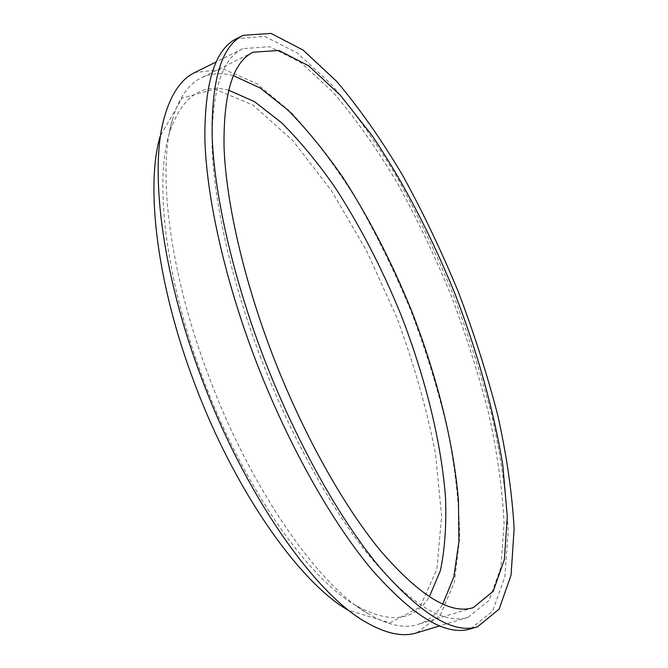 <?xml version="1.0" encoding="UTF-8"?>
<svg xmlns="http://www.w3.org/2000/svg" width="668" height="668" viewBox="0 0 668 668"><rect width="100%" height="100%" fill="white"/><g stroke="black" fill="none" stroke-linecap="round" stroke-linejoin="round"><path stroke-width="0.5" stroke-dasharray="3.34 2.5" d="M364.853 621.566L347.936 610.101L389.962 622.877L419.921 607.154L436.905 569.286L441.615 515.972L435.419 453.063C426.535 408.09 413.55 362.649 396.466 316.741L366.54 250.717L331.478 190.739L292.901 140.664L252.963 105.043L214.645 89.086L182.047 98.146L160.178 136.247L164.645 116.299M228.548 90.172C200.926 82.832 181.12 97.411 169.138 133.901C154.308 182.69 165.697 280.535 203.448 379.649C243.544 487.323 308.307 578.622 356.069 605.676C389.795 624.046 414.21 621.106 429.307 596.841M233.324 75.618C221.676 72.495 211.038 73.23 201.419 77.805C188.551 83.959 178.899 97.837 172.453 119.438C157.072 169.664 169.146 272.277 208.959 376.744C251.243 490.245 319.145 586.195 368.385 613.934C387.883 625.265 404.424 628.763 418.009 624.43C428.155 621.182 436.404 614.426 442.759 604.173M470.631 628.83L492.566 611.095L504.833 577.002L508.189 530.96C506.453 495.781 501.175 458.023 492.358 417.675C481.862 376.694 468.786 335.561 453.138 294.287C436.271 253.498 417.625 214.578 397.201 177.529C375.992 142.092 353.973 110.963 331.144 84.143L297.16 52.889L264.879 36.456L236.748 38.56M260.002 355.819C290.856 437.089 333.324 512.857 372.393 559.667C412.624 605.592 444.529 624.814 468.109 617.341L489.068 600.348L500.833 567.691L504.081 523.487C502.428 489.652 497.351 453.271 488.859 414.344C478.731 374.773 466.105 335.044 450.975 295.147C434.676 255.719 416.657 218.119 396.934 182.356C376.46 148.171 355.242 118.186 333.274 92.401L300.625 62.416L269.688 46.685L242.776 48.664C221.801 58.717 211.564 91.374 212.09 146.634C213.919 201.928 230.928 278.957 260.002 355.819M416.807 632.813L440.254 615.22L454.365 582.237L459.684 537.924C459.25 504.123 455.184 467.859 447.493 429.14C438.049 389.836 425.883 350.45 411.004 310.987C394.821 272.035 376.702 235.011 356.662 199.899C335.745 166.424 313.868 137.224 291.031 112.291L256.813 83.65L223.939 69.28L194.805 72.528M356.069 605.676L368.385 613.934M169.138 133.901L172.453 119.438M253.172 52.196L201.419 77.805M473.261 607.638L418.009 624.43M242.776 48.664L216.09 61.94M468.109 617.341L439.569 625.949"/><path stroke-width="1" d="M160.178 136.247C145.399 185.963 156.763 284 194.463 383.065C234.543 490.763 299.481 582.254 347.936 610.101M429.307 596.841L440.362 570.689C444.871 549.23 446.591 524.831 445.498 497.493C441.197 441.181 425.09 376.944 401.009 314.945C381.987 268.202 359.793 225.375 334.409 186.464C317.233 161.973 299.59 140.706 281.478 122.662L254.516 101.653L228.548 90.172M442.759 604.173L453.848 576.785L458.916 541.506L458.432 500.424C453.522 441.798 436.571 375.132 411.563 310.762C391.832 262.232 368.87 217.668 342.667 177.07C324.932 151.486 306.721 129.2 288.025 110.203L260.161 87.967L233.324 75.618M271.375 351.735C301.51 431.044 342.793 505.083 380.676 550.941C419.688 595.965 450.549 614.861 473.261 607.638L493.243 591.222L504.373 559.55L507.279 516.573L502.854 465.788C494.086 411.179 477.386 351.986 454.891 293.594C431.286 235.637 402.904 181.078 371.892 135.287L340.329 95.248L308.783 65.923L278.982 50.467L253.172 52.196C232.948 61.865 223.246 93.67 224.064 147.603C226.143 201.544 242.96 276.702 271.375 351.735M262.399 354.132C294.555 438.826 338.684 517.825 379.065 566.564C420.631 614.326 453.455 634.391 477.545 626.768L499.13 609.124L511.062 575.073L514.126 529.048C512.214 493.869 506.795 456.085 497.869 415.713C487.273 374.69 474.13 333.516 458.448 292.183C441.565 251.327 422.936 212.324 402.562 175.191C381.411 139.654 359.484 108.416 336.781 81.471L303.021 50.033L271.008 33.4L243.194 35.329C221.776 45.608 211.439 79.375 212.173 136.614C214.278 193.937 232.105 274.064 262.399 354.132M243.194 35.329L236.748 38.56C215.038 48.989 204.416 82.832 204.876 140.088C206.704 197.402 224.314 277.412 254.516 357.296C286.58 441.79 330.769 520.539 371.341 569.069C413.116 616.631 446.207 636.546 470.631 628.83L477.545 626.768M216.09 61.94L194.805 72.528C181.362 78.974 171.317 93.562 164.645 116.299C149.114 168.044 161.414 272.653 201.945 379.09C245.039 494.821 314.319 592.733 364.853 621.566C385.277 633.565 402.604 637.314 416.807 632.813L439.569 625.949"/></g></svg>
